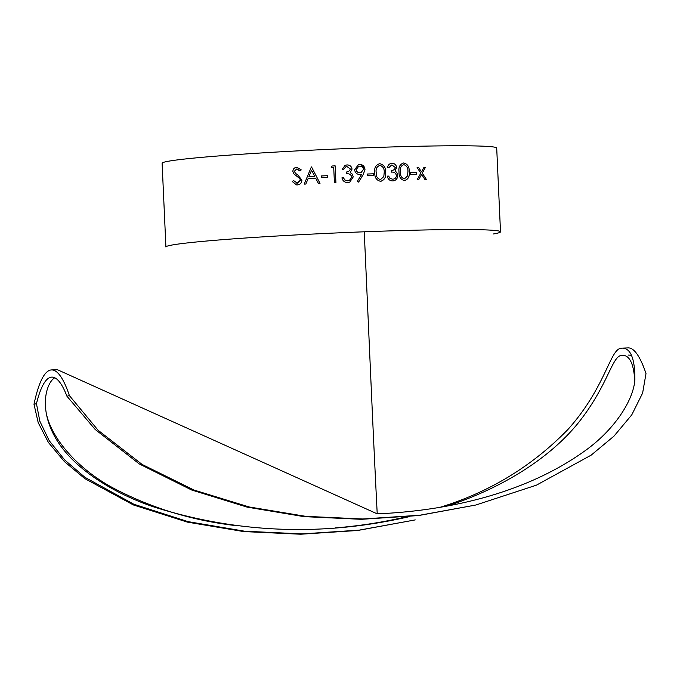 <?xml version="1.0" encoding="UTF-8"?>
<svg xmlns="http://www.w3.org/2000/svg" width="680" height="680" viewBox="0 0 680 680"><rect width="100%" height="100%" fill="white"/><g stroke="black" fill="none" stroke-linecap="round" stroke-linejoin="round"><path stroke-width="1.02" d="M36.456 403.682L39.831 421.2L49.249 440.742L64.71 459.977L84.898 477.275L133.756 504.194L188.003 521.619L244.604 531.207L301.997 533.902L359.168 530.137L415.242 519.902L357.731 530.476L300.755 534.225L243.686 531.573L187.408 522.13L133.374 504.942L84.736 478.558L64.362 461.558L48.416 442.467L38.208 422.654L34 404.286L36.456 403.682A160.276 29.98 87.8 0 1 51.816 377.12A160.276 29.98 87.8 0 1 66.938 396.202L69.394 395.599L98.107 430.27L142.145 464.457L194.012 490.05L249.169 506.965L305.728 516.341L362.822 518.985L419.789 515.236L475.864 505.01L536.443 485.154L591.167 455.141L613.946 436.169L631.771 414.859L642.617 393.065L646 373.567A167.467 31.323 87.8 0 0 628.141 347.897L622.26 348.126C630.768 348.202 634.984 358.819 634.89 379.975C633.063 401.94 612.875 431.103 584.579 451.095C526.873 492.473 450.483 510.714 377.221 513.851L57.417 369.707L51.535 369.928A167.467 31.323 87.8 0 1 69.394 395.599M66.938 396.202L95.183 429.462L139.256 463.921L191.624 489.991L247.121 507.127L303.977 516.63L361.386 519.316L418.565 515.55L475.864 505.01M439.866 507.356C489.506 492.175 532.193 466.208 567.936 429.462C605.718 387.337 610.028 349.112 621.061 348.287L622.26 348.118M46.138 412.607C51.502 440.002 80.257 470.951 115.319 489.124C152.226 508.215 191.853 520.31 234.2 525.41M335.325 527.892C359.074 526.005 382.449 522.376 405.467 516.987M34 404.286A167.467 31.323 87.8 0 1 51.535 369.928M628.422 355.087A160.276 29.98 87.8 0 1 631.635 355.87M377.221 513.851C372.462 420.01 370.651 372.827 364.242 231.795A167.467 6.315 -2.6 0 1 500.506 231.821A167.467 6.315 -2.6 0 1 493.416 233.971M500.506 231.821L496.706 148.053A167.467 6.315 -2.6 0 0 360.442 148.028A167.467 6.315 -2.6 0 0 162.112 163.243L165.911 247.01A167.467 6.315 -2.6 0 1 364.242 231.795M357.374 181.305L361.649 174.318L359.924 174.513C356.847 174.403 355.087 172.814 354.628 169.745L358.471 164.585L359.661 164.407L361.19 164.569L364.999 169.362L363.332 174.352L358.598 182.095L357.374 181.305M304.232 184.127L311.346 166.974L304.224 184.127A167.467 6.315 -2.6 0 1 305.847 184.042L308.125 178.543A167.467 6.315 -2.6 0 1 315.673 178.168L318.393 183.421A167.467 6.315 -2.6 0 1 320.017 183.337L311.55 166.965A167.467 6.315 -2.6 0 0 311.338 166.974L311.346 166.974A167.382 6.315 -2.6 0 1 311.55 166.965M327.632 175.661L327.709 177.386A167.467 6.315 -2.6 0 0 321.266 177.684L321.19 175.967A167.467 6.315 -2.6 0 1 327.632 175.661A167.382 6.315 -2.6 0 0 321.198 175.967L321.274 177.684M335.155 165.852L335.92 182.606A167.467 6.315 -2.6 0 0 334.416 182.673L333.727 167.637A167.467 6.315 -2.6 0 0 331.151 167.756L332.061 165.996A167.467 6.315 -2.6 0 1 335.155 165.852L335.911 182.606M342.201 169.422L345.058 165.368L346.978 164.917C349.817 164.951 351.509 166.328 352.045 169.073L350.251 172.601L352.121 173.952L353.251 176.894L349.767 182.13L347.735 182.529C344.607 182.495 342.677 180.931 341.938 177.828A167.467 6.315 -2.6 0 1 343.442 177.76L344.853 180.021L347.684 180.812L349.375 180.489L351.764 177.097C351.05 174.581 349.291 173.468 346.477 173.766L346.4 172.04L348.508 171.623L350.548 169.124L347.08 166.634L345.652 166.957L343.706 169.362A167.467 6.315 -2.6 0 0 342.201 169.422M373.575 173.791L373.651 175.508A167.467 6.315 -2.6 0 0 367.387 175.737L367.31 174.02A167.467 6.315 -2.6 0 1 373.575 173.791L373.626 175.508M379.729 163.684L379.754 163.684C383.868 164.636 385.832 167.51 385.645 172.312C386.265 177.081 384.565 180.081 380.553 181.296C376.457 180.336 374.536 177.463 374.774 172.678C374.085 167.934 375.743 164.934 379.754 163.684L379.729 163.684C383.834 164.636 385.806 167.518 385.62 172.32C386.24 177.089 384.54 180.081 380.528 181.305L381.131 181.245M392.606 179.197L392.64 179.189C394.918 179.095 396.176 177.871 396.431 175.525C395.76 173 394.111 171.87 391.493 172.125L391.416 170.408C393.524 170.468 394.817 169.516 395.275 167.543L392.037 165.01L388.875 167.688A167.467 6.315 -2.6 0 0 387.464 167.731C387.94 165.044 389.427 163.566 391.935 163.293C394.578 163.362 396.159 164.764 396.661 167.51L395.012 171.011L396.746 172.397L397.8 175.346C397.587 178.755 395.887 180.617 392.692 180.906C389.767 180.829 387.949 179.239 387.243 176.129A167.467 6.315 -2.6 0 1 388.654 176.086L389.988 178.364L392.606 179.197L389.963 178.364L388.628 176.086A167.382 6.315 -2.6 0 0 387.243 176.137M391.408 163.336L391.901 163.302C394.553 163.37 396.125 164.772 396.627 167.518L394.978 171.02L396.712 172.397L397.766 175.346C397.553 178.763 395.853 180.617 392.666 180.914M393.397 180.846L392.692 180.906M391.416 170.408L392.096 170.357L391.416 170.408M388.85 167.696L391.552 165.053M403.656 162.962L403.699 162.953C407.567 163.94 409.411 166.838 409.25 171.641C409.844 176.409 408.263 179.384 404.498 180.574C400.639 179.579 398.811 176.69 399.024 171.912C398.37 167.161 399.925 164.178 403.699 162.953L403.656 162.962C407.524 163.948 409.377 166.838 409.207 171.641C409.81 176.409 408.221 179.393 404.464 180.574M416.228 172.542L416.304 174.258A167.467 6.315 -2.6 0 0 410.703 174.386L410.626 172.669A167.467 6.315 -2.6 0 1 416.228 172.542L416.262 174.258M418.633 167.535L421.498 171.895L423.929 167.424A167.467 6.315 -2.6 0 1 425.408 167.399L422.305 173.136L426.488 179.631A167.467 6.315 -2.6 0 0 425.017 179.656L421.608 174.403L418.642 179.792A167.467 6.315 -2.6 0 0 417.112 179.826L420.801 173.162L417.103 167.569A167.467 6.315 -2.6 0 1 418.633 167.535L421.498 171.895M293.615 180.591L297.339 183.192L300.433 180.183L299.769 178.568L293.896 173.918L292.859 171.419C293.003 168.954 294.287 167.577 296.726 167.288L301.24 169.898L299.948 170.994L296.633 169.022L294.329 171.267L295.502 173.374L297.789 174.93L301.92 180.132C301.707 182.954 300.203 184.552 297.415 184.909L296.454 184.875L292.273 181.518L293.615 180.591L292.289 181.518L296.454 184.875M297.356 183.192L296.769 183.167L300.45 180.183L299.786 178.568L293.913 173.918L292.885 171.419C293.021 168.954 294.304 167.577 296.743 167.297L296.743 167.297M297.253 169.048L299.965 171.003M54.782 377.782C47.541 381.684 38.403 404.804 53.584 434.401C69.836 466.395 111.596 492.694 153.807 506.94C237.77 533.4 323.102 536.605 409.802 516.545M447.177 506.048C496.434 490.093 546.516 461.745 577.728 423.598C609.11 384.582 611.881 354.51 622.54 355.308C629.671 355.317 633.76 363.808 634.788 380.808M423.921 167.433A167.382 6.315 -2.6 0 1 425.357 167.407L422.254 173.136L426.445 179.639M421.608 174.403L418.591 179.8M417.112 167.577A167.382 6.315 -2.6 0 1 418.591 167.543M410.626 172.678A167.382 6.315 -2.6 0 1 416.185 172.542M403.784 164.679C400.92 165.758 399.772 168.156 400.358 171.87C400.112 175.601 401.472 177.93 404.43 178.857L407.55 175.891L407.923 171.666C408.094 167.943 406.725 165.614 403.818 164.67L403.495 164.704M404.43 178.857L404.464 178.849C401.506 177.93 400.146 175.601 400.392 171.862C399.815 168.156 400.953 165.758 403.818 164.67M391.399 163.336L391.901 163.302M379.389 165.461L379.874 165.401C376.83 166.506 375.615 168.912 376.219 172.626C375.921 176.367 377.357 178.679 380.494 179.579L383.809 176.588L384.225 172.355C384.421 168.631 382.967 166.311 379.874 165.401C376.805 166.515 375.589 168.92 376.193 172.626C375.947 176.358 377.383 178.679 380.519 179.579M367.31 174.02A167.382 6.315 -2.6 0 1 373.55 173.799M358.462 164.585L359.652 164.416C362.772 164.569 364.548 166.218 364.981 169.371L363.315 174.361L358.581 182.095M360.102 172.788L361.021 172.66L363.519 169.32C363.111 167.212 361.828 166.149 359.669 166.132L358.76 166.26L356.099 169.609C356.55 171.734 357.884 172.796 360.102 172.788L361.003 172.669M358.768 166.26L356.116 169.6C356.567 171.734 357.901 172.796 360.12 172.78M345.049 165.376L346.97 164.925C349.809 164.951 351.492 166.337 352.027 169.073L350.243 172.601L352.113 173.961L353.234 176.894L349.758 182.13M341.938 177.828A167.382 6.315 -2.6 0 1 343.434 177.769L344.845 180.03L347.675 180.82L349.375 180.489M346.4 172.048L348.508 171.623M345.703 166.931L343.697 169.362M331.151 167.756L332.061 165.996A167.382 6.315 -2.6 0 1 335.155 165.861M318.393 183.421L315.681 178.168M308.865 176.783L308.856 176.783A167.467 6.315 -2.6 0 1 314.806 176.486L311.576 170.23L308.856 176.783A167.382 6.315 -2.6 0 1 314.815 176.494L311.576 170.23"/></g></svg>
